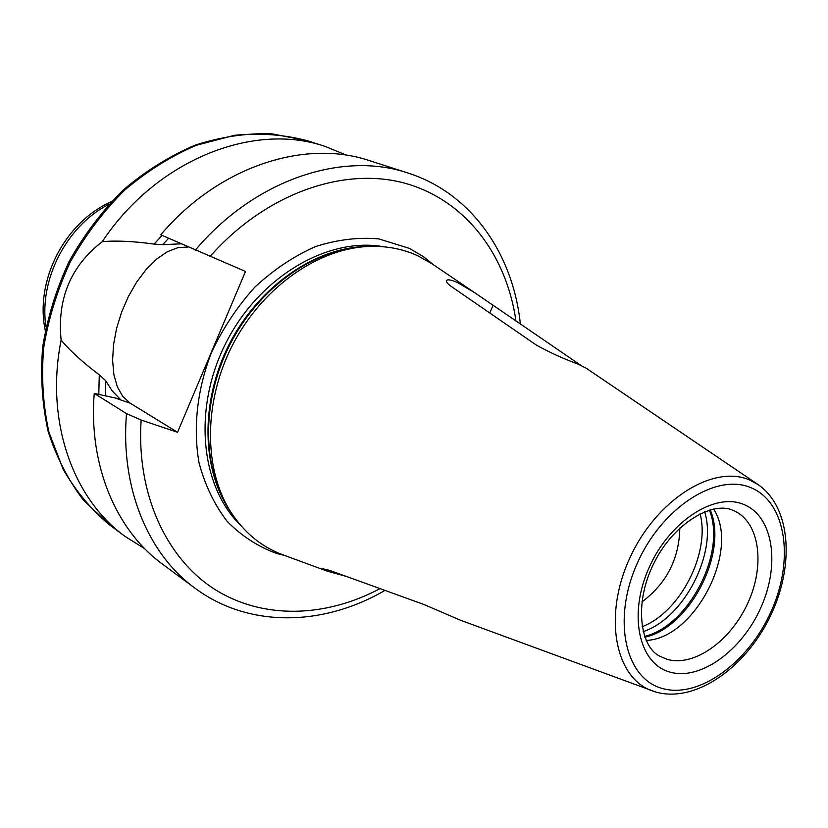 <?xml version="1.0" encoding="UTF-8"?>
<svg xmlns="http://www.w3.org/2000/svg" width="828" height="828" viewBox="0 0 828 828"><rect width="100%" height="100%" fill="white"/><g stroke="black" fill="none" stroke-linecap="round" stroke-linejoin="round"><path stroke-width="1.24" d="M679.819 528.026C679.198 558.838 666.561 583.481 641.886 601.956M758.075 484.577L749.754 480.074C713.643 463.928 656.469 499.481 629.963 557.73C602.95 615.773 614.883 677.977 652.236 690.862L656.231 692.167C695.623 702.951 744.889 668.03 769.688 617.543C794.601 567.139 791.692 507.719 758.075 484.577L586.255 368.243L578.275 364.206C563.506 358.762 549.585 352.417 536.503 345.183L451.57 286.674C447.71 283.911 446.023 281.903 446.53 280.651C447.399 279.139 451.012 279.75 457.346 282.493L474.806 292.77L580.997 365.448M346.228 576.391L327.267 571.165L322.775 568.774L329.647 570.378L424.081 604.554L460.544 620.255L655.931 692.073M365.138 246.651C315.085 250.222 261.193 289.22 232.471 345.193C203.75 401.166 203.502 467.685 229.801 510.431L227.648 506.902C201.701 464.715 201.928 399.158 230.215 344.034C258.502 288.91 311.618 250.491 361.018 246.972L365.138 246.651C384.202 245.357 401.766 248.41 417.85 255.811L431.957 263.77L474.806 292.77M229.801 510.431C243.194 531.814 260.82 546.583 282.669 554.729L327.267 571.165M384.937 590.405C323.696 626.165 249.042 628.483 194.859 588.097C148.191 554.18 120.163 487.827 126.518 413.627L141.133 420.024L177.523 432.278L245.502 271.46L160.736 234.8C218.685 166.376 304.797 138.731 369.443 160.642L407.852 172.98C342.492 150.779 254.724 179.562 195.253 250.242M177.523 432.278L130.203 403.195L122.823 396.498L117.317 386.779L113.871 374.525L112.608 360.284L113.529 344.686L116.593 328.374L121.644 312.032L128.475 296.31L136.817 281.851L146.339 269.255L156.658 259.06L167.349 251.733L177.968 247.634L188.049 247.023M126.518 413.627L94.226 393.393L120.008 399.034L112.235 390.93L105.611 380.611L99.277 374.815C82.841 362.457 70.121 350.886 61.137 340.111C57.018 298.898 70.711 266.088 102.227 241.704C115.848 240.41 133.142 241.207 154.08 244.094L162.65 244.664L180.939 243.846M194.859 588.097L162.433 564.085C116.313 530.541 88.42 465.605 94.226 393.393M98.791 394.418L99.277 374.815M154.08 244.094L162.04 235.39M346.684 155.24L325.166 146.432C253.761 121.716 156.761 159.504 102.227 241.704M61.137 340.111C44.929 420.738 72.833 498.808 125.069 536.409L144.776 548.747M713.57 509.065C740.594 549.668 694.909 638.709 646.171 640.437M700.074 513.764C710.559 553.032 680.13 612.347 642.114 626.734M489.762 312.963L492.991 305.48M367.28 246.516C316.099 246.868 259.154 285.857 229.522 343.682C199.838 401.476 201.37 470.459 230.929 512.253M383.581 246.765C328.395 236.632 259.92 276.345 226.375 342.067C192.551 407.635 200.231 486.419 240.648 525.345M284.801 555.516L276.573 553.425C258.036 546.656 241.579 535.985 227.214 521.423C214.452 504.821 205.085 485.353 199.093 463.018C192.852 428.076 197.126 389.243 211.626 352.159C223.032 328.074 237.47 306.36 254.952 287.026C273.737 269.628 293.868 256.162 315.354 246.641C337.058 239.644 358.224 237.067 378.851 238.899L409.508 248.431L423.201 256.514L433.841 265.043M515.979 321.14C506.55 254.548 464.953 199.3 403.722 182.905C342.626 166.718 265.032 193.928 209.991 256.577M141.133 420.024C136.258 493.767 166.138 558.062 214.214 589.008C262.579 619.779 325.394 617.719 379.99 588.615M115.754 398.247L130.203 403.195M119.439 399.148L119.439 398.371M168.612 238.329L162.65 244.664M105.611 380.611L105.435 395.908M325.166 146.432L307.519 140.76C284.294 134.602 259.951 132.78 234.479 135.295L196.257 145.324C170.941 156.181 147.053 171.137 124.593 190.192C103.448 211.326 85.346 235.255 70.297 261.979C57.37 289.8 48.479 318.459 43.646 347.957C41.265 377.309 43.046 405.441 48.987 432.33L63.135 469.238C75.948 491.387 91.629 510.1 110.176 525.376L125.069 536.409M108.799 204.412C66.54 225.692 38.626 280.092 45.985 326.832M751.203 487.816C716.448 472.395 661.365 507.781 636.908 564.127C611.923 620.286 625.409 678.794 662.369 688.472C698.998 698.977 748.647 662.483 771.282 611.064C794.394 559.821 786.341 502.42 751.203 487.816M669.655 672.005C700.115 681.113 741.919 650.694 760.932 607.452C780.359 564.354 773.29 516.341 743.823 504.49C714.667 491.956 669.076 521.599 648.8 568.277C628.069 614.8 638.926 663.59 669.655 672.005M734.322 510.938L733.028 510.379C713.457 500.826 673.837 522.489 654.006 563.071C633.482 603.364 640.313 646.989 659.792 656.2L666.84 659.223C693.667 667.44 730.638 641.162 747.808 603.126C765.331 565.213 759.773 522.509 734.322 510.938L733.225 510.452M710.196 509.872C728.568 552.162 689.921 627.479 644.857 637.218M709.379 510.11C726.705 552.359 688.989 625.854 644.567 636.421M704.659 511.735C717.617 552.907 684.145 618.143 643.139 631.629M520.377 324.141C513.194 254.31 471.66 193.255 407.852 172.98M307.519 140.76L271.532 133.743C246.268 133.06 220.766 136.879 195.015 145.179C169.605 156.037 145.687 170.961 123.258 189.954C102.165 210.985 84.135 234.8 69.148 261.389C56.294 289.055 47.465 317.59 42.673 346.994C40.324 376.285 42.145 404.416 48.148 431.398C56.418 457.159 68.196 480.116 83.483 500.236L110.176 525.376M111.314 201.721C64.75 222.08 34.652 280.754 45.261 330.444"/></g></svg>
